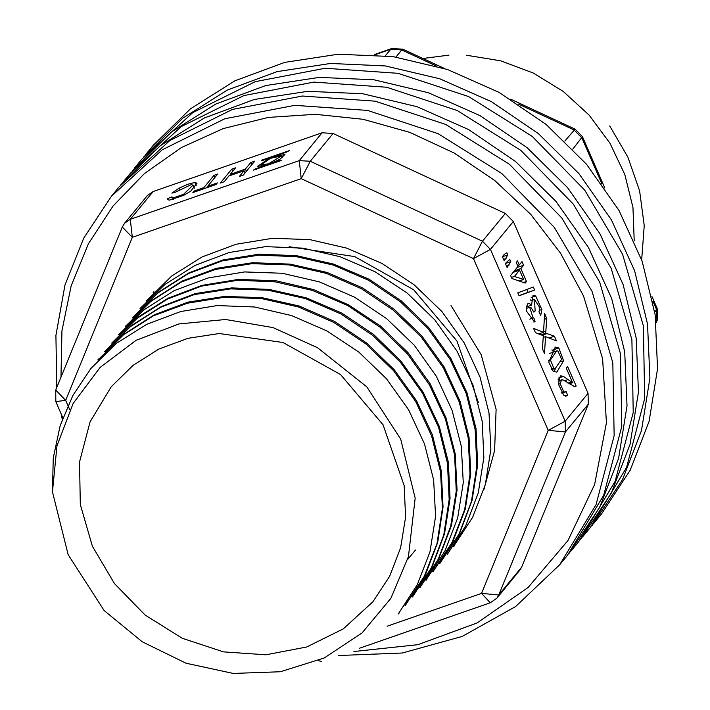 <?xml version="1.0" encoding="UTF-8"?>
<svg xmlns="http://www.w3.org/2000/svg" width="710" height="710" viewBox="0 0 710 710"><rect width="100%" height="100%" fill="white"/><g stroke="black" fill="none" stroke-linecap="round" stroke-linejoin="round"><path stroke-width="1.06" d="M143.784 156.892L182.869 118.091L227.253 90.09L277.113 71.657L330.541 63.492L385.477 65.906L439.809 78.801L491.453 101.699L538.428 133.702L578.925 173.586L611.381 219.825L634.562 270.625L647.564 324.062L649.898 378.048L641.467 430.535L622.599 479.498L592.096 525.365M594.022 523.057L601.645 513.774L630.223 470.224L649.091 421.261L657.522 368.774L655.188 314.779L642.186 261.351L619.005 210.542L586.549 164.312L546.052 124.419L499.077 92.415L447.433 69.527L393.1 56.622L338.164 54.217L284.737 62.382L234.877 80.816L190.502 108.807L153.307 145.284L145.674 154.558M654.797 312.107L657.158 308.477L651.975 296.549M604.813 188.088L582.457 136.675L572.837 149.144M120.904 184.724L159.999 145.923L204.373 117.931L254.233 99.498L307.661 91.324L362.597 93.738L416.93 106.642L468.573 129.531L515.549 161.534L556.045 201.418L588.501 247.657L611.683 298.466L624.685 351.894L627.019 405.889L618.587 458.376L599.719 507.339L569.225 553.197M571.142 550.889L578.765 541.615L615.126 481.389L633.258 412.492L631.882 339.735L611.115 268.211L573.325 204.125L520.821 150.343L457.134 110.476L386.559 87.224L313.829 82.129L243.849 95.548L181.307 126.575L130.427 173.116L122.803 182.399M132.344 170.808L171.429 132.007L215.813 104.015L265.673 85.582L319.101 77.408L374.037 79.822L428.37 92.726L480.013 115.615L526.989 147.618L567.485 187.502L599.941 233.741L623.123 284.55L636.125 337.978L638.459 391.973L630.027 444.46L611.159 493.415L580.656 539.28M582.582 536.973L590.205 527.699L626.566 467.473L644.689 398.567L643.322 325.81L622.555 254.286L584.765 190.2L532.26 136.418L468.573 96.56L397.999 73.307L325.269 68.213L255.289 81.632L192.747 112.659L141.867 159.2L134.234 168.474M507.117 267.581L510.73 261.644L509.753 259.416L505.307 263.428L507.117 267.581M517.803 292.857L519.072 295.777L534.657 290.008L533.379 287.062L517.803 292.857M553.188 371.348L556.809 372.164L563.607 360.769L558.823 347.971L555.513 347.075L548.715 362.118L553.188 371.348M544.463 353.473L545.528 336.664L556.498 340.924L554.439 336.194L545.724 333.194L546.744 318.506L544.632 313.634L543.478 332.253L533.547 328.366L535.411 332.653L543.372 335.706L542.422 348.787L544.463 353.473M588.031 393.34L513.33 221.538L490.45 249.379L565.151 421.172L588.031 393.34L588.288 404.141L565.417 431.973L498.793 594.971L521.672 567.13L588.288 404.141M576.138 386.089L567.583 366.422L566.234 368.064L572.579 382.654L563.412 376.389L560.385 375.776L558.388 384.181L563.935 395.443L566.544 396.029L567.654 395.346L566.172 391.414L565.24 392.115L563.784 391.858L560.154 383.631L561.583 379.859L563.323 380.01L574.976 386.852L576.138 386.089L573.973 386.843M539.751 307.634L538.961 311.876L540.736 315.302L541.783 309.524L535.677 295.999L533.068 295.387L531.506 305.238L529.207 303.356L528.213 303.356L526.403 306.835L526.669 311.308L534.461 321.932L535.074 321.63L533.742 317.672L533.112 318L529.678 307.244L531.266 307.856L533.796 312.107L535.207 311.007L534.452 299.469L539.751 307.634M526.474 281.506L520.856 268.593L523.598 265.265L522.01 261.608L519.267 264.936L517.519 260.916L516.232 262.487L517.981 266.507L510.57 275.524L511.866 278.506L525.187 283.077L526.474 281.506L523.563 282.518M504.189 260.845L507.801 254.925L506.851 252.724L504.251 254.402L502.378 256.683L504.189 260.845M261.395 160.291L263.055 160.3L286.308 152.215L289.307 150.591L261.395 160.291M267.492 164.995L257.659 166.291L270.137 157.673L284.958 154.425L279.997 159.218L267.492 164.995M256.31 168.501L253.31 170.125L281.213 160.433L279.562 160.416L256.31 168.501L256.851 169.752M216.017 184.547L217.366 182.905L207.719 186.26L217.81 173.985L213.941 175.326L203.85 187.6L194.167 190.963L192.818 192.605L216.017 184.547M322.091 132.77L153.174 191.478L130.303 219.31L299.221 160.602L322.091 132.77L333.096 133.453L310.226 161.285L482.489 241.258L505.36 213.417L333.096 133.453M190.733 191.15L197.025 183.215L194.788 182.47L187.848 184.227L179.133 188.106L171.9 193.093L175.397 192.215L191.292 184.618L192.996 185.115L183.606 194.309L173.027 198.037L171.891 196.856L167.729 198.605L167.737 199.457L169.441 200.149L183.739 195.339L190.733 191.15M244.045 170.728L239.35 176.435L243.228 175.095L254.668 161.17L250.79 162.519L245.394 169.078L230.191 174.367L235.587 167.809L231.708 169.149L220.269 183.073L224.147 181.724L228.842 176.009L244.045 170.728L245.003 172.929M483.821 489.669L494.639 450.468L496.157 409.279L481.238 354.769L451.063 305.566M478.434 402.765L456.983 341.075L413.655 289.778L354.645 256.585L289.147 246.752M559.702 564.805L567.326 555.531L603.686 495.305L621.818 426.408L620.451 353.651L599.675 282.127L561.885 218.041L509.381 164.258L445.694 124.392L375.12 101.139L302.398 96.045L232.41 109.464L169.868 140.491L118.987 187.032L111.364 196.315L162.244 149.766L224.786 118.748L294.765 105.329L367.496 110.414L438.07 133.675L501.757 173.533L554.261 227.315L592.051 291.402L612.819 362.925L614.185 435.683L596.063 504.588L559.702 564.805L515.646 606.509L462.219 636.444L402.188 653.058L338.688 655.481M62.32 419.344L61.033 413.539M56.8 387.411L55.886 335.457L64.947 285.109L83.656 238.169L111.364 196.315M353.944 651.496L417.906 644.662L477.076 622.936L528.089 587.552L568.027 540.514L594.634 484.513L606.393 422.734L602.63 358.683L583.567 296.008L560.589 253.204L530.716 214.331L494.852 180.58L454.107 152.97L409.697 132.335L362.97 119.315L315.364 114.292L268.3 117.425L223.233 128.625L181.512 147.538L144.405 173.604L113.05 206.015L88.386 243.805L71.177 285.81L61.93 330.762L60.936 377.303M387.136 626.202L481.566 593.382L548.182 430.384L473.481 258.582L301.217 178.618L132.309 237.326L130.303 219.31L124.623 223.242L147.502 195.41L153.174 191.478M505.36 213.417L513.33 221.538M521.672 567.13L519.747 570.352L496.876 598.193L498.793 594.971L481.566 593.382L490.264 602.799L359.224 648.337M69.686 409.537L65.684 400.325L55.726 390.056L122.342 227.058L132.309 237.326L65.684 400.325L55.85 401.62L62.879 417.791M543.248 336.806L544.162 337.135M539.307 333.709L539.272 334.224M554.439 336.194L549.096 338.049M547.197 333.567L542.094 335.342M545.724 333.194L540.887 334.88M546.744 318.506L544.277 319.367M543.478 332.253L538.606 333.948M545.528 336.664L543.185 337.472M167.729 198.605L168.323 199.971M207.719 186.26L208.163 187.28M213.941 175.326L214.899 177.527M203.85 187.6L204.294 188.62M194.167 190.963L194.611 191.984M250.79 162.519L251.748 164.729M245.394 169.078L246.352 171.287M230.191 174.367L230.635 175.388M231.708 169.149L232.667 171.358M279.562 160.416L279.882 161.143M268.451 163.841L261.076 164.809L270.43 158.348L281.542 155.907L268.451 163.841M558.175 379.513L559.613 380.551M572.579 382.654L568.958 383.915M567.654 395.346L565.4 396.136M551.812 349.932L553.738 351.956M555.868 368.108L553.631 371.676M556.72 350.917L557.918 350.873L561.601 359.331L555.3 368.366L553.915 368.419L550.428 359.997L556.72 350.917L549.567 353.465M553.915 368.419L551.457 369.271M530.707 299.798L531.293 300.561M526.341 307.625L526.492 308.344M531.506 305.238L526.385 307.013M535.074 321.63L533.84 322.065M535.207 311.007L533.592 311.566M526.856 289.494L528.08 292.298L519.019 295.653M534.657 290.008L528.08 292.298M523.598 265.265L517.164 267.501M519.267 264.936L517.554 265.531M520.856 268.593L514.43 270.829M514.315 270.963L514.706 271.85M523.625 279.483L514.413 276.438L519.569 270.164L523.625 279.483L519.188 281.018M519.569 270.164L513.144 272.4M514.413 276.438L511.413 277.477M510.73 261.644L505.342 263.517M508.99 265.309L506.505 266.17M507.801 254.925L502.423 256.789M506.061 258.564L503.567 259.434M609.739 125.954L627.942 157.212L639.612 190.91L644.263 225.647L641.698 259.975M634.19 240.832L632.992 207.453L624.791 174.438L609.961 143.216L589.122 115.126L563.19 91.377L533.272 73.006L500.656 60.794L466.763 55.273M449.004 55.149L422.974 58.504M104.086 610.511L68.204 554.661L52.478 491.817L56.951 445.765L73.103 403.44L100.154 367.425L136.187 340.241L178.92 323.902L225.647 319.473L273.039 327.594L317.583 347.74L366.813 386.826L400.742 439.091L415.208 498.118L408.427 556.667L390.855 598.344L362.038 632.992L324.168 657.992L280.326 671.731L233.208 673.444L186.047 663.22L142.169 641.76L104.086 610.511M92.415 546.247L80.292 504.508L79.493 462.05L90.072 421.838L111.293 386.693L133.001 365.41L158.898 349.071L187.999 338.315L219.177 333.549L282.944 342.486L340.498 374.516L383.072 424.784L404.185 485.613L405.552 517.12L400.626 547.756L389.621 576.325L372.936 601.743L343.241 628.909L306.747 647.014L265.904 654.842L223.464 651.869L182.275 638.299L145.106 615.038L114.47 583.647L92.415 546.247M453.539 546.522L472.656 517.226L485.338 484.397L490.903 449.235L489.03 413.034L480.022 377.134L464.198 342.868L441.922 311.548L414.036 284.719L381.9 263.366L346.755 248.109L309.871 239.589L272.551 238.329L236.181 244.222L202.11 256.896L171.713 276.012L146.331 301.075M447.513 554.137L465.733 525.799L478.265 492.882L483.9 457.586L482.205 421.216L473.029 385.246L457.009 351.068L434.848 319.944L407.283 293.141L375.2 271.841L339.939 256.692L302.913 248.145L265.549 246.645L229.259 252.494L195.33 265.3L164.96 284.479L140.092 308.513M439.774 563.412L458.962 534.284L471.404 501.402L476.872 466.097L475.203 429.727L466.257 393.659L450.175 359.446L427.864 328.411L400.298 301.643L368.437 280.21L333.345 265.079L296.363 256.674L258.901 255.174L222.372 260.81L188.274 273.652L158.01 292.999L132.548 317.956M432.772 571.754L452.03 542.547L464.704 509.549L470.055 474.111L468.13 437.759L459.148 401.851L443.342 367.771L421.083 336.859L393.367 310.19L361.381 288.704L326.272 273.35L289.289 264.954L251.864 263.676L215.396 269.401L181.298 282.021L150.999 301.315L125.67 326.405M425.893 580.203L445.001 550.88L457.675 517.972L463.257 482.649L461.305 446.297L452.137 410.353L436.277 376.193L414.223 345.166L386.622 318.568L354.618 297.241L319.42 281.905L282.252 273.261L244.577 271.965L208.128 277.93L174.163 290.692L143.926 309.791L118.641 334.721M419.85 587.8L438.23 559.249L450.708 526.27L456.237 491.045L454.533 454.861L445.436 419.051L429.452 384.935L407.318 353.802L379.752 326.911L347.634 305.522L312.338 290.355L275.267 281.826L237.832 280.317L201.445 286.174L167.498 299.07L137.19 318.293L111.701 343.116L137.82 317.317L168.119 298.191L202.11 285.367L238.578 279.403L276.19 280.823L313.252 289.458L348.441 304.723L380.445 325.988L407.984 352.63L430.047 383.666L445.995 417.817L455.208 453.761L457.071 490.184L451.436 525.515L438.824 558.442L419.787 587.747M412.093 597.057L431.325 567.894L443.777 534.949L449.181 499.6L447.477 463.266L438.602 427.367L422.654 393.305L400.396 362.286L372.75 335.422L340.667 313.82L305.264 298.573L268.132 290.239L230.697 288.89L194.362 294.579L160.513 307.341L130.356 326.653L104.903 351.627M405.099 605.408L424.314 576.227L436.969 543.478L442.383 508.28L440.537 471.981L431.618 435.984L415.803 401.665L393.446 370.496L365.641 343.764L333.585 322.305L298.448 306.969L261.475 298.573L224.04 297.357L187.591 303.143L153.529 315.755L123.291 334.978L97.98 360.041M398.266 613.893L417.302 584.658L429.958 551.768L435.585 516.365L433.668 479.871L424.473 443.91L408.561 409.776L386.488 378.767L358.87 352.151L326.795 330.86L291.588 315.577L254.606 306.951L217.207 305.593L180.819 311.521L146.784 324.266L116.387 343.383L90.942 368.366L72.882 395.452L60.217 425.645L53.294 458.065L52.478 491.817M98.77 359.154L124.143 334.135L154.265 314.823L188.15 302.14L224.502 296.407L261.954 297.685L299.15 306.037L334.605 321.417L366.653 343.01L394.29 369.786L416.513 400.724L432.363 434.777L441.238 470.686L443.049 507.029L437.706 542.387L425.166 575.331L405.88 604.512M105.586 350.66L131.066 325.801L161.321 306.516L195.268 293.62L231.726 287.87L269.196 289.378L306.267 297.854L341.519 312.977L373.513 334.41L401.052 361.275L423.258 392.346L439.295 426.408L448.321 462.21L450.025 498.429L444.558 533.725L432.124 566.766L412.918 596.214M126.424 325.482L151.86 300.454L182.106 281.089L216.195 268.371L252.68 262.744L290.133 264.147L327.097 272.489L362.171 287.683L394.059 309.125L421.704 335.865L444.078 366.928L460.124 401.292L469.017 437.369L470.721 473.712L465.298 508.964L452.802 541.774L433.553 570.867M133.223 316.962L158.8 292.005L189.082 272.791L222.94 259.966L259.23 254.198L296.629 255.68L333.691 264.138L368.987 279.234L401.079 300.641L428.671 327.514L450.903 358.648L466.958 392.808L476.028 428.751L477.661 465.077L472.088 500.39L459.618 533.334L439.845 563.474M385.468 55.655L390.731 49.265L375.155 54.679M656.182 322.464L656.928 320.636L656.661 309.835L652.907 301.2M601.991 184.094L581.96 138.033L574 129.912L518.433 104.121M656.2 322.677L657.283 320.041L656.084 321.657M436.348 66.021L401.736 49.948L395.905 57.031M564.796 141.112L575.073 129.113L510.774 99.258M444.904 68.684L402.81 49.141L401.736 49.948L390.731 49.265L391.663 48.582L374.321 54.608M301.217 178.618L299.221 160.602L310.226 161.285L301.217 178.618M473.481 258.582L482.489 241.258L490.45 249.379L473.481 258.582M548.182 430.384L565.151 421.172L565.417 431.973L548.182 430.384M318.364 660.602L321.346 661.507M545.919 330.966L543.514 331.801M179.133 188.106L179.568 189.117M194.788 182.47L196.262 185.869M183.606 194.309L183.996 195.206M173.027 198.037L173.622 199.395M571.142 382.033L567.991 383.134M567.876 379.566L564.636 380.693M563.412 376.389L558.486 378.102M563.784 391.858L561.61 392.621M560.154 383.631L558.406 384.234M563.607 360.769L561.06 361.656M558.823 347.971L552.247 350.252M555.513 347.075L554.936 347.279M550.428 359.997L548.51 360.662M541.783 309.524L539.502 310.314M535.677 295.999L531.142 297.579M529.207 303.356L527.388 303.986M582.457 136.675L575.073 129.113M657.283 320.041L657.158 308.477M402.81 49.141L391.663 48.582M55.726 390.056L55.85 401.62M490.264 602.799L496.876 598.193M124.623 223.242L122.342 227.058M194.318 188.15L192.996 185.115M172.832 199.608L171.927 197.531M261.076 164.809L261.848 166.584M281.542 155.907L282.314 157.682M562 393.242L565.24 392.115M558.087 381.075L561.583 379.859M551.688 369.626L555.3 368.366M526.341 308.397L529.678 307.244M529.74 319.172L533.112 318M530.689 300.774L534.452 299.469M407.664 559.489L415.51 549.948M398.345 613.964L399.1 613.049M405.268 605.55L406.014 604.627M412.182 597.137L412.936 596.214M426.018 580.301L426.763 579.387M432.931 571.887L433.686 570.973M453.681 546.638L454.435 545.724M90.924 368.339L91.679 367.425M97.838 359.926L98.592 359.011M104.76 351.512L105.515 350.598M118.588 334.676L119.342 333.762M125.51 326.263L126.265 325.349M132.424 317.849L133.178 316.935M146.26 301.022L147.014 300.099M153.174 292.6L153.928 291.686"/></g></svg>
